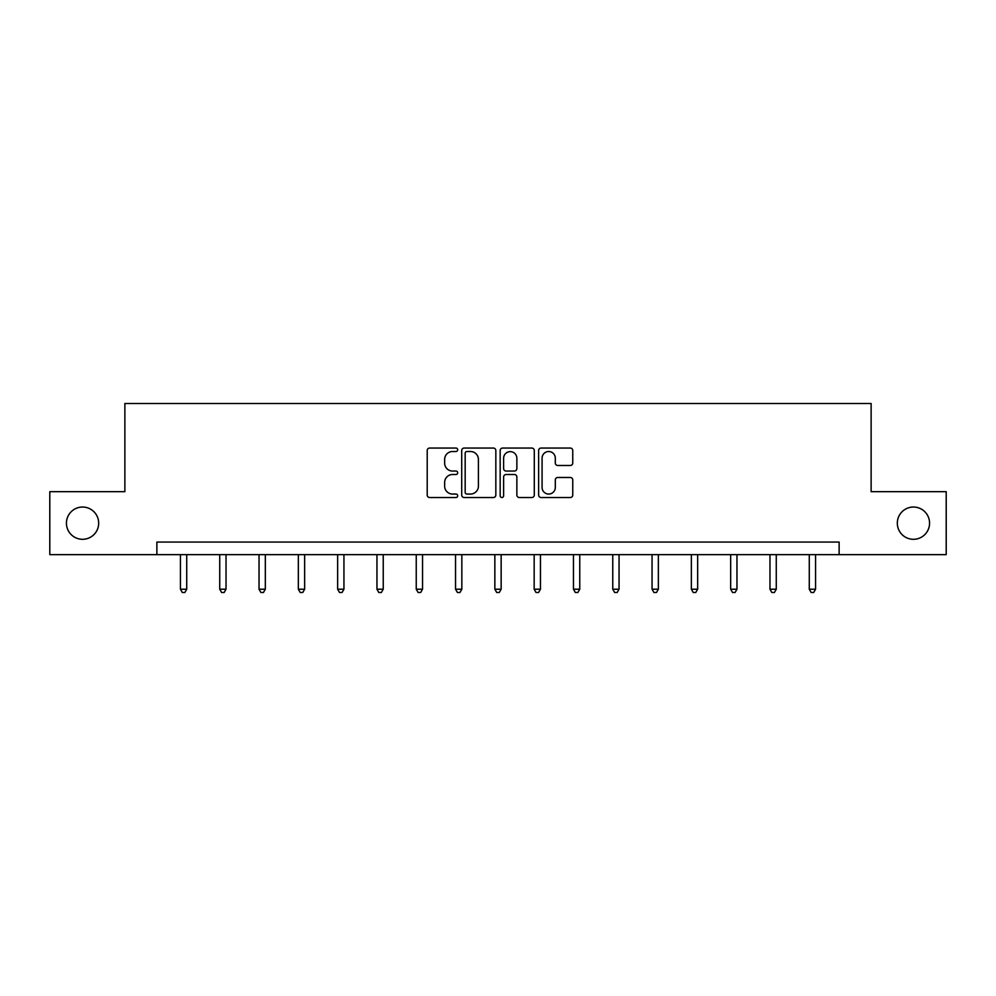 <?xml version="1.0" encoding="UTF-8"?>
<svg xmlns="http://www.w3.org/2000/svg" width="996" height="996" viewBox="0 0 996 996"><rect width="100%" height="100%" fill="white"/><g stroke="black" fill="none" stroke-linecap="round" stroke-linejoin="round"><path stroke-width="1.49" d="M457.687 449.781A1.731 1.731 0 0 0 455.956 448.051L429.687 448.051A2.478 2.478 0 0 0 427.209 450.528L427.209 495.037A2.478 2.478 0 0 0 429.687 497.514L455.956 497.514A1.731 1.731 0 0 0 457.687 495.784A1.731 1.731 0 0 0 455.956 494.053L452.558 494.053A7.918 7.918 0 0 1 444.652 486.135L444.652 482.425A7.918 7.918 0 0 1 452.558 474.507L455.956 474.507A1.731 1.731 0 0 0 457.687 472.776A1.731 1.731 0 0 0 455.956 471.046L452.558 471.046A7.918 7.918 0 0 1 444.652 463.14L444.652 459.43A7.918 7.918 0 0 1 452.558 451.512L455.956 451.512A1.731 1.731 0 0 0 457.687 449.781M897.321 523.174A16.123 16.123 0 0 0 913.444 539.297A16.123 16.123 0 0 0 929.567 523.174A16.123 16.123 0 0 0 913.444 507.039A16.123 16.123 0 0 0 897.321 523.174M66.433 523.174A16.123 16.123 0 0 0 82.556 539.297A16.123 16.123 0 0 0 98.679 523.174A16.123 16.123 0 0 0 82.556 507.039A16.123 16.123 0 0 0 66.433 523.174M570.272 465.481A2.478 2.478 0 0 0 572.75 463.016L572.75 450.528A2.478 2.478 0 0 0 570.272 448.051L541.089 448.051A2.478 2.478 0 0 0 538.624 450.528L538.624 495.037A2.478 2.478 0 0 0 541.089 497.514L570.272 497.514A2.478 2.478 0 0 0 572.75 495.037L572.75 479.948A2.478 2.478 0 0 0 570.272 477.482L557.785 477.482A2.478 2.478 0 0 0 555.307 479.948L555.307 487.43A6.611 6.611 0 0 1 548.696 494.053A6.611 6.611 0 0 1 542.085 487.43L542.085 458.123A6.611 6.611 0 0 1 548.696 451.512A6.611 6.611 0 0 1 555.307 458.123L555.307 463.016A2.478 2.478 0 0 0 557.785 465.481L570.272 465.481M156.87 554.66L49.8 554.66L49.8 491.675L124.874 491.675L124.874 403.492L871.127 403.492L871.127 491.675L946.2 491.675L946.2 554.66L839.13 554.66L839.13 542.061L156.87 542.061L156.87 554.66L839.13 554.66M495.834 450.528A2.478 2.478 0 0 0 493.369 448.051L464.186 448.051A2.478 2.478 0 0 0 461.708 450.528L461.708 495.037A2.478 2.478 0 0 0 464.186 497.514L493.369 497.514A2.478 2.478 0 0 0 495.834 495.037L495.834 450.528M502.631 448.051L531.814 448.051A2.478 2.478 0 0 1 534.292 450.528L534.292 495.037A2.478 2.478 0 0 1 531.814 497.514L519.327 497.514A2.478 2.478 0 0 1 516.862 495.037L516.862 476.984A2.478 2.478 0 0 0 514.384 474.507L506.105 474.507A2.478 2.478 0 0 0 503.627 476.984L503.627 495.784A1.731 1.731 0 0 1 501.897 497.514A1.731 1.731 0 0 1 500.166 495.784L500.166 450.528A2.478 2.478 0 0 1 502.631 448.051M466.9 451.512A1.731 1.731 0 0 0 465.169 453.242L465.169 492.323A1.731 1.731 0 0 0 466.9 494.053L470.486 494.053A7.918 7.918 0 0 0 478.404 486.135L478.404 459.43A7.918 7.918 0 0 0 470.486 451.512L466.9 451.512M516.862 458.247A6.611 6.611 0 0 0 510.238 451.636A6.611 6.611 0 0 0 503.627 458.247L503.627 468.581A2.478 2.478 0 0 0 506.105 471.046L514.384 471.046A2.478 2.478 0 0 0 516.862 468.581L516.862 458.247M180.425 554.66L180.425 589.221L186.725 589.221L186.725 554.66M186.725 589.221L184.845 592.508L182.318 592.508L180.425 589.221M219.73 554.66L219.73 589.221L226.03 589.221L226.03 554.66M226.03 589.221L224.137 592.508L221.622 592.508L219.73 589.221M259.035 554.66L259.035 589.221L265.334 589.221L265.334 554.66M265.334 589.221L263.442 592.508L260.927 592.508L259.035 589.221M298.339 554.66L298.339 589.221L304.639 589.221L304.639 554.66M304.639 589.221L302.747 592.508L300.232 592.508L298.339 589.221M337.644 554.66L337.644 589.221L343.944 589.221L343.944 554.66M343.944 589.221L342.051 592.508L339.536 592.508L337.644 589.221M376.949 554.66L376.949 589.221L383.236 589.221L383.236 554.66M383.236 589.221L381.356 592.508L378.829 592.508L376.949 589.221M416.241 554.66L416.241 589.221L422.541 589.221L422.541 554.66M422.541 589.221L420.661 592.508L418.133 592.508L416.241 589.221M455.546 554.66L455.546 589.221L461.845 589.221L461.845 554.66M461.845 589.221L459.953 592.508L457.438 592.508L455.546 589.221M494.85 554.66L494.85 589.221L501.15 589.221L501.15 554.66M501.15 589.221L499.257 592.508L496.743 592.508L494.85 589.221M534.155 554.66L534.155 589.221L540.455 589.221L540.455 554.66M540.455 589.221L538.562 592.508L536.047 592.508L534.155 589.221M573.459 554.66L573.459 589.221L579.759 589.221L579.759 554.66M579.759 589.221L577.867 592.508L575.339 592.508L573.459 589.221M612.764 554.66L612.764 589.221L619.051 589.221L619.051 554.66M619.051 589.221L617.171 592.508L614.644 592.508L612.764 589.221M652.056 554.66L652.056 589.221L658.356 589.221L658.356 554.66M658.356 589.221L656.464 592.508L653.949 592.508L652.056 589.221M691.361 554.66L691.361 589.221L697.661 589.221L697.661 554.66M697.661 589.221L695.768 592.508L693.253 592.508L691.361 589.221M730.666 554.66L730.666 589.221L736.965 589.221L736.965 554.66M736.965 589.221L735.073 592.508L732.558 592.508L730.666 589.221M769.97 554.66L769.97 589.221L776.27 589.221L776.27 554.66M776.27 589.221L774.378 592.508L771.863 592.508L769.97 589.221M809.275 554.66L809.275 589.221L815.575 589.221L815.575 554.66M815.575 589.221L813.682 592.508L811.155 592.508L809.275 589.221"/></g></svg>
